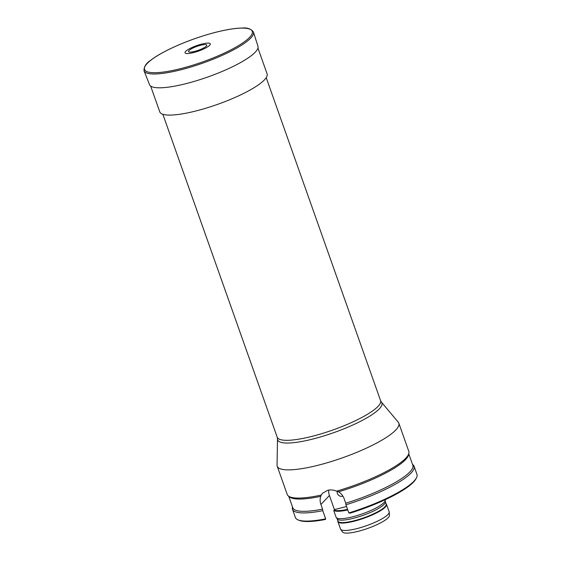 <?xml version="1.0" encoding="UTF-8"?>
<svg xmlns="http://www.w3.org/2000/svg" width="561" height="561" viewBox="0 0 561 561"><rect width="100%" height="100%" fill="white"/><g stroke="black" fill="none" stroke-linecap="round" stroke-linejoin="round"><path stroke-width="0.84" d="M200.558 45.273A9.677 2.076 160.5 0 1 203.727 47.937A9.677 2.076 160.5 0 1 188.699 51.78A9.677 2.076 160.5 0 1 200.558 45.273M201.665 44.102A13.387 2.875 160.5 0 1 206.055 47.79A13.387 2.875 160.5 0 1 185.263 53.106A13.387 2.875 160.5 0 1 201.665 44.102M318.725 465.083A64.501 13.85 160.5 0 1 277.225 466.233A64.501 13.85 160.5 0 1 277.05 465.118L277.506 438.968A55.308 11.879 160.5 0 0 313.248 438.933A55.308 11.879 160.5 0 0 381.445 402.16L398.261 422.195A64.501 13.85 160.5 0 1 398.822 423.169A64.501 13.85 160.5 0 1 326.565 462.944A64.501 13.85 160.5 0 1 318.725 465.083M398.822 423.169L408.815 451.381A64.501 13.85 160.5 0 1 408.906 453.211A64.501 13.85 160.5 0 1 336.551 491.148C333.571 489.879 330.611 489.599 327.68 490.314A64.501 13.85 -19.5 0 1 327.645 490.321L322.582 493.231L321.215 495.068A64.501 13.85 160.5 0 1 288.291 495.924A64.501 13.85 160.5 0 1 287.211 494.437L277.225 466.233M321.215 495.068L320.759 496.345A63.695 13.674 160.5 0 1 289.497 496.92L288.291 495.924M408.906 453.211L408.604 454.74A63.695 13.674 160.5 0 1 338.528 491.801L336.551 491.148M408.78 453.835L412.98 465.693A63.695 13.674 160.5 0 1 345.737 503.21L344.089 498.561C343.03 495.707 341.179 493.456 338.528 491.801M320.759 496.345C319.868 498.904 319.924 501.611 320.92 504.486L322.568 509.136A63.695 13.674 160.5 0 1 292.772 507.733L288.719 496.275M412.98 465.693L413.52 466.289A64.031 13.752 -19.5 0 0 412.503 464.347L412.994 464.739A64.501 13.85 -19.5 0 1 414.067 466.226L416.963 474.389A64.501 13.85 160.5 0 1 416.493 477.79A64.501 13.85 160.5 0 1 348.837 512.922L350.12 513.168A63.695 13.674 160.5 0 0 415.996 478.757L416.493 477.79M414.067 466.226A64.501 13.85 -19.5 0 1 345.948 504.76L345.737 503.21M292.484 506.906L292.372 507.453A64.501 13.85 -19.5 0 0 292.47 509.283A64.501 13.85 -19.5 0 0 322.778 510.685L322.568 509.136M328.746 490.09A12.903 11.613 -136.6 0 0 329.426 495.503L334.419 509.605L346.565 506.499M342.876 496.064A4.032 3.632 43.4 0 1 338.718 495.356A4.032 3.632 43.4 0 1 337.252 491.352M325.506 519.458A63.695 13.674 160.5 0 1 298.859 520.236L297.863 519.795A64.501 13.85 160.5 0 1 295.359 517.452L292.47 509.283M322.778 510.685L325.668 518.848A64.501 13.85 160.5 0 1 297.863 519.795M345.948 504.76L348.837 512.922M386.045 503.75L386.094 503.785A25.799 5.54 160.5 0 1 386.522 504.381L389.152 511.8A25.799 5.54 160.5 0 1 389.222 512.123L389.453 515.37A24.929 5.351 160.5 0 1 388.247 517.67A24.929 5.351 160.5 0 1 363.682 529.759A24.929 5.351 160.5 0 1 342.533 531.989L340.674 529.318A25.799 5.54 160.5 0 1 340.52 529.023L337.89 521.604A25.799 5.54 160.5 0 1 337.855 520.867L337.862 520.811M389.222 512.123A25.799 5.54 160.5 0 1 387.967 514.5A25.799 5.54 160.5 0 1 362.553 527.01A25.799 5.54 160.5 0 1 340.674 529.318M386.522 504.381A25.799 5.54 160.5 0 1 385.337 507.074A25.799 5.54 160.5 0 1 359.215 519.809A25.799 5.54 160.5 0 1 337.89 521.604M385.358 501.807L386.164 504.08A25.561 5.491 160.5 0 1 384.993 506.751A25.561 5.491 160.5 0 1 359.11 519.367A25.561 5.491 160.5 0 1 337.981 521.141L337.175 518.869M385.134 499.739L385.176 499.844A26.037 5.589 160.5 0 1 385.239 500.174L385.372 501.976A25.561 5.491 160.5 0 1 384.131 504.325A25.561 5.491 160.5 0 1 358.956 516.723A25.561 5.491 160.5 0 1 337.273 519.009L336.235 517.523A26.037 5.589 160.5 0 1 336.088 517.228L333.746 510.622M385.239 500.174A26.037 5.589 160.5 0 1 383.976 502.565A26.037 5.589 160.5 0 1 358.332 515.201A26.037 5.589 160.5 0 1 336.235 517.523M347.778 509.928A26.037 5.589 160.5 0 1 333.879 510.391M347.568 509.346A25.722 5.526 160.5 0 1 334.16 509.9M257.941 48.029L267.092 73.87A56.92 12.223 160.5 0 1 264.476 79.816A56.92 12.223 160.5 0 1 206.827 107.922A56.92 12.223 160.5 0 1 159.78 111.87L150.629 86.029M253.474 32.047A58.049 12.468 160.5 0 1 202.886 63.084A58.049 12.468 160.5 0 1 144.037 70.798C143.875 66.78 146.042 63.316 150.537 60.406C155.081 56.857 161.337 53.134 169.289 49.235C183.854 42.215 199.274 36.577 215.557 32.328C226.469 29.558 235.389 28.127 242.324 28.05C247.254 27.503 250.97 28.835 253.474 32.047L257.941 46.24A57.517 12.349 160.5 0 1 207.815 76.997A57.517 12.349 160.5 0 1 149.506 84.641L144.037 70.798M215.494 32.363A57.131 12.265 160.5 0 1 234.225 48.092A57.131 12.265 160.5 0 1 145.481 70.784A57.131 12.265 160.5 0 1 215.494 32.363M162.851 114.269L277.218 437.222A54.824 11.774 -19.5 0 0 312.491 436.241A54.824 11.774 -19.5 0 0 378.058 406.353A54.824 11.774 -19.5 0 0 380.575 400.624L381.445 402.16M320.92 504.486L329.426 495.503M266.209 77.663L380.575 400.624M277.218 437.222L277.506 438.968"/></g></svg>
